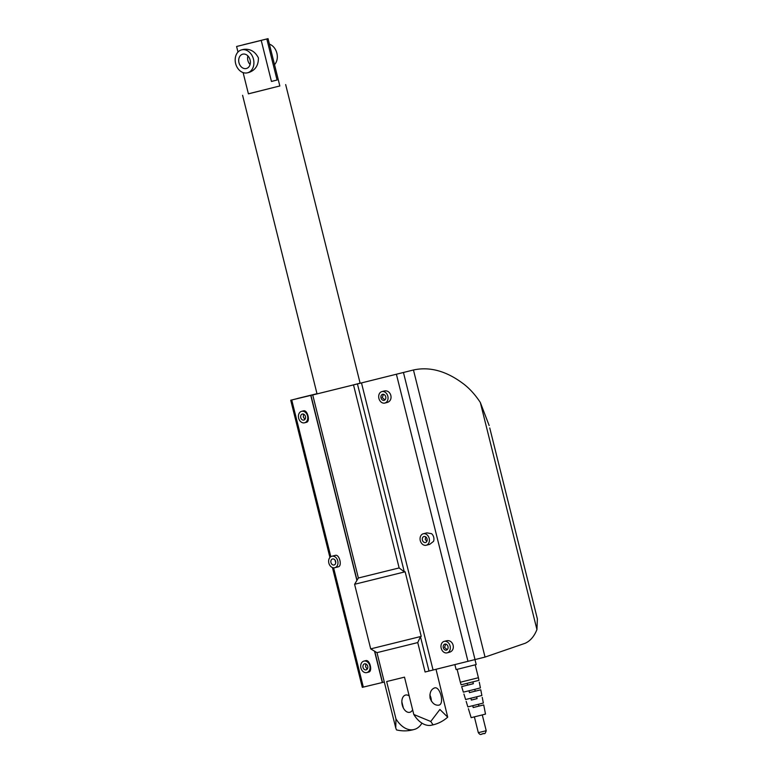 <?xml version="1.0" encoding="UTF-8"?>
<svg xmlns="http://www.w3.org/2000/svg" width="773" height="773" viewBox="0 0 773 773"><rect width="100%" height="100%" fill="white"/><g stroke="black" fill="none" stroke-linecap="round" stroke-linejoin="round"><path stroke-width="1.16" d="M489.744 427.942L537.37 618.893L536.935 629.551C534.22 636.392 530.278 640.972 525.128 643.291L485.038 657.079L425.092 672.008L417.749 642.576L376.982 652.654L370.702 648.885L354.594 584.282L405.139 571.788L404.298 571.865L399.139 567.933L358.372 578.001L312.736 394.974L314.853 394.404L290.725 400.23L316.988 393.689L297.344 398.52M417.749 642.576L420.464 636.71L421.237 636.382L370.702 648.885M421.237 636.382L405.139 571.788M279.836 85.967L248.394 93.804M285.662 84.576L360.112 383.166L350.005 385.766L317.046 393.901L242.596 95.311M399.139 567.933L353.503 384.906L312.736 394.974M434.523 687.931C440.146 685.922 444.707 704.213 438.822 705.16C435.015 705.585 432.117 703.266 430.097 698.212C429.508 692.801 430.976 689.371 434.523 687.931L434.552 687.922M413.004 729.789L415.381 729.103L413.004 729.789C407.574 731.19 402.066 731.229 396.491 729.905L395.757 727.973L395.96 718.871L386.655 681.544L404.501 677.158L413.806 714.484L430.754 721.48L439.895 709.469L447.712 717.16L436.02 669.292M412.627 709.778A8.88 5.595 -103.8 0 1 409.825 712.281A8.88 5.595 -103.8 0 1 409.796 712.291A8.88 5.595 -103.8 0 1 402.25 705.034A8.88 5.595 -103.8 0 1 405.535 695.062A8.88 5.595 -103.8 0 1 405.564 695.053A8.88 5.595 -103.8 0 1 409.178 695.922M472.738 705.71L473.202 707.546L483.714 704.918L473.192 707.517M483.714 704.918L485.502 714.078L481.415 715.131L471.144 717.663L468.419 708.735M477.067 698.618L471.327 700.048M482.246 697.362L483.347 703.034L478.941 704.164L467.858 706.889L466.167 701.362M476.622 696.811L477.076 698.647L472.4 699.826L471.337 700.077L470.883 698.241M469.018 690.782L469.472 692.618L480.767 689.796L469.462 692.579M480.767 689.796L481.879 695.468L477.241 696.657L465.607 699.526L463.926 693.999M473.347 683.67L461.665 686.617L467.607 685.1L467.153 683.313M479.299 682.221L480.4 687.902L475.55 689.149L463.356 692.154L461.665 686.617M472.902 681.883L473.356 683.709L467.607 685.139M460.331 682.24L461.114 684.791L464.409 683.999L478.931 680.346L478.419 677.728L460.331 682.24L457.114 669.331M474.97 659.63L476.207 664.558L459.829 668.674L456.109 669.573L454.872 664.625M274.029 87.417L248.413 93.862L243.109 72.594M444.214 641.368A5.913 4.59 75.7 0 1 450.099 645.996A5.913 4.59 75.7 0 1 447.103 652.847A5.913 4.59 75.7 0 1 447.074 652.856A5.913 4.59 75.7 0 1 441.19 648.228A5.913 4.59 75.7 0 1 444.185 641.377A5.913 4.59 75.7 0 1 444.214 641.368M446.04 640.904L446.108 640.885C453.442 638.769 456.466 650.76 449.016 652.364L448.978 652.364M445.75 644.083L444.514 647.378L447.19 649.716M446.398 650.122A3.111 2.416 75.7 0 1 443.306 647.697A3.111 2.416 75.7 0 1 444.881 644.102A3.111 2.416 75.7 0 1 444.89 644.093A3.111 2.416 75.7 0 1 447.982 646.528A3.111 2.416 75.7 0 1 446.408 650.122A3.111 2.416 75.7 0 1 446.398 650.122M363.938 661.099A5.913 4.59 75.7 0 1 369.823 665.727A5.913 4.59 75.7 0 1 366.827 672.578A5.913 4.59 75.7 0 1 366.798 672.587A5.913 4.59 75.7 0 1 360.914 667.959A5.913 4.59 75.7 0 1 363.909 661.108A5.913 4.59 75.7 0 1 363.938 661.099M365.793 660.625L365.813 660.625C369.794 659.369 372.799 671.351 368.721 672.095L368.702 672.104M365.813 663.91L365.619 666.761L367.156 669.205M366.122 669.862A3.111 2.416 75.7 0 1 363.03 667.428A3.111 2.416 75.7 0 1 364.605 663.833A3.111 2.416 75.7 0 1 364.614 663.833A3.111 2.416 75.7 0 1 367.706 666.258A3.111 2.416 75.7 0 1 366.131 669.853A3.111 2.416 75.7 0 1 366.122 669.862M301.654 411.323A5.913 4.59 75.7 0 1 307.548 415.951A5.913 4.59 75.7 0 1 304.552 422.792A5.913 4.59 75.7 0 1 304.523 422.802A5.913 4.59 75.7 0 1 298.639 418.174A5.913 4.59 75.7 0 1 301.625 411.323A5.913 4.59 75.7 0 1 301.654 411.323M303.518 410.85L303.538 410.84C307.509 409.584 310.524 421.575 306.437 422.319L306.417 422.319M303.528 414.135L303.335 416.976L304.871 419.43M303.837 420.077A3.111 2.416 75.7 0 1 300.755 417.642A3.111 2.416 75.7 0 1 302.32 414.048A3.111 2.416 75.7 0 1 302.34 414.048A3.111 2.416 75.7 0 1 305.432 416.473A3.111 2.416 75.7 0 1 303.857 420.068A3.111 2.416 75.7 0 1 303.837 420.077M335.038 560.087L335.733 562.831M334.062 564.995A3.111 2.416 75.7 0 1 330.97 562.57A3.111 2.416 75.7 0 1 332.535 558.976A3.111 2.416 75.7 0 1 332.554 558.966A3.111 2.416 75.7 0 1 335.646 561.401A3.111 2.416 75.7 0 1 334.071 564.995A3.111 2.416 75.7 0 1 334.062 564.995M331.878 556.241A5.913 4.59 75.7 0 1 337.762 560.869A5.913 4.59 75.7 0 1 334.767 567.72A5.913 4.59 75.7 0 1 334.738 567.73A5.913 4.59 75.7 0 1 328.854 563.102A5.913 4.59 75.7 0 1 331.849 556.251A5.913 4.59 75.7 0 1 331.878 556.241M331.849 556.251L335.424 555.343C339.376 554.086 342.391 566.078 338.303 566.822L334.767 567.72M381.939 391.582A5.913 4.59 75.7 0 1 387.824 396.211A5.913 4.59 75.7 0 1 384.828 403.062A5.913 4.59 75.7 0 1 384.799 403.071A5.913 4.59 75.7 0 1 378.915 398.443A5.913 4.59 75.7 0 1 381.91 391.592A5.913 4.59 75.7 0 1 381.939 391.582M383.756 391.119L383.833 391.099C391.157 388.993 394.191 400.974 386.732 402.578L386.693 402.588M383.476 394.298L382.229 397.593L384.915 399.931M384.113 400.346A3.111 2.416 75.7 0 1 381.031 397.911A3.111 2.416 75.7 0 1 382.596 394.317A3.111 2.416 75.7 0 1 382.616 394.317A3.111 2.416 75.7 0 1 385.708 396.742A3.111 2.416 75.7 0 1 384.133 400.337A3.111 2.416 75.7 0 1 384.113 400.346M425.701 536.858L425.247 539.361L426.851 541.371M425.488 542.52A3.111 2.416 75.7 0 1 422.396 540.095A3.111 2.416 75.7 0 1 423.971 536.501A3.111 2.416 75.7 0 1 423.981 536.491A3.111 2.416 75.7 0 1 427.073 538.926A3.111 2.416 75.7 0 1 425.498 542.52A3.111 2.416 75.7 0 1 425.488 542.52M423.304 533.766A5.913 4.59 75.7 0 1 429.189 538.395A5.913 4.59 75.7 0 1 426.194 545.245A5.913 4.59 75.7 0 1 426.165 545.255A5.913 4.59 75.7 0 1 420.28 540.627A5.913 4.59 75.7 0 1 423.275 533.776A5.913 4.59 75.7 0 1 423.304 533.766M423.275 533.776L426.851 532.868L431.595 533.689A5.913 4.59 -104.3 0 1 433.518 541.4L429.711 544.347M489.154 425.527L480.323 402.472C475.472 395.09 470.1 389.07 464.206 384.423C446.987 371.185 430.068 366.373 413.458 369.987L353.503 384.906M303.538 410.84L301.625 411.323M365.813 660.625L363.909 661.108M332.438 567.556L362.305 687.342L384.307 682.037M403.361 708L401.844 701.826M431.353 701.13A8.88 5.595 76.2 0 0 429.846 694.956M413.806 714.484A26.63 16.793 76.2 0 0 430.667 725.374L433.083 724.852L430.754 721.48M447.712 717.16C443.412 720.967 438.533 723.528 433.083 724.852M412.821 729.76A26.63 16.793 -103.8 0 1 395.96 718.871M421.923 723.132A26.63 16.793 -103.8 0 1 415.381 729.103M404.298 571.865L357.435 383.93M429.025 671.041L420.464 636.71M382.509 682.472L374.741 651.301M357.02 580.252L310.93 395.37M485.038 657.079L413.458 369.987M241.678 49.859A11.837 9.189 75.7 0 1 253.457 59.115A11.837 9.189 75.7 0 1 247.466 72.817A11.837 9.189 75.7 0 1 247.408 72.826A11.837 9.189 75.7 0 1 235.63 63.57A11.837 9.189 75.7 0 1 241.62 49.868A11.837 9.189 75.7 0 1 241.678 49.859M243.379 49.424L243.485 49.395C250.056 48.535 255.032 51.366 258.414 57.888C258.491 65.241 255.428 70.072 249.215 72.362L247.466 72.817M269.4 44.129A11.837 9.189 75.7 0 1 276.879 53.182A11.837 9.189 75.7 0 1 274.521 64.661M242.751 54.168A7.401 5.74 75.7 0 1 250.114 59.946A7.401 5.74 75.7 0 1 246.365 68.507A7.401 5.74 75.7 0 1 246.336 68.517A7.401 5.74 75.7 0 1 238.973 62.739A7.401 5.74 75.7 0 1 242.722 54.178A7.401 5.74 75.7 0 1 242.751 54.168M243.418 44.776L268.038 38.65L266.83 38.979L277.063 80.034L271.458 81.465L261.226 40.409L236.596 46.486L261.226 40.409M271.449 81.416L277.063 80.034M250.094 64.507A7.401 5.74 75.7 0 1 247.901 55.907M243.408 44.737L266.83 38.979M481.415 734.186L484.198 733.5C484.806 734.079 485.473 733.142 486.217 730.707L478.323 732.678L474.38 716.88M433.073 670.027L361.484 382.925M467.984 661.379L396.404 374.267M363.329 687.1L333.588 567.817M330.815 556.695L291.74 399.999M382.326 682.501L374.519 651.175M356.884 580.465L310.746 395.399M412.357 370.248L412.84 370.132M536.935 629.551L480.323 402.472M475.028 659.611L403.448 372.509M486.217 730.707L482.275 714.909M478.941 706.107L478.477 704.271M475.221 691.178L474.757 689.352M478.419 677.728L475.202 664.828M449.016 652.364L447.103 652.847M368.721 672.095L366.827 672.578M306.437 422.319L304.552 422.792M386.732 402.578L384.828 403.062M429.749 544.337L426.194 545.245M383.795 391.109L381.91 391.592M446.079 640.894L444.185 641.377M484.207 733.5C481.221 733.355 481.067 736.34 478.323 732.678M395.757 727.973L376.982 652.654M290.725 400.23L329.926 557.459M358.372 578.001L354.594 584.282M279.845 86.025L268.038 38.65M237.987 52.062L236.596 46.486M243.427 49.414L241.62 49.868"/></g></svg>
